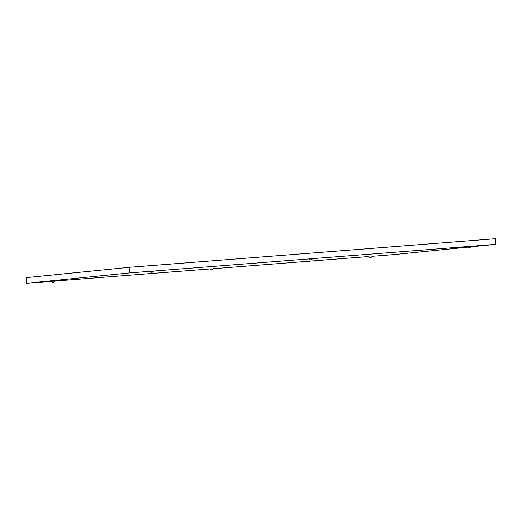 <?xml version="1.0" encoding="UTF-8"?>
<svg xmlns="http://www.w3.org/2000/svg" width="522" height="522" viewBox="0 0 522 522"><rect width="100%" height="100%" fill="white"/><g stroke="black" fill="none" stroke-linecap="round" stroke-linejoin="round"><path stroke-width="0.78" d="M51.084 281.365L26.602 283.276L129.613 272.928L495.9 244.335L471.131 246.821M468.188 247.115L392.89 254.684L372.284 256.289M368.63 256.55L213.511 268.686M209.851 268.947L54.738 281.077M26.602 283.276L26.1 277.665L129.11 267.316L129.613 272.928M129.11 267.316L495.398 238.724L495.9 244.335M471.431 246.397L467.771 246.593L471.418 246.267L470.466 247.324L468.9 247.467L470.466 247.324M470.015 247.363L469.604 247.395L470.015 247.363M469.617 247.408L468.971 247.461L469.617 247.408M312.658 258.795L308.998 258.99L312.645 258.664L311.686 259.721L310.127 259.858L311.686 259.721M310.629 259.819L311.621 259.721L310.629 259.806M153.886 271.186L150.219 271.381L153.873 271.055L152.913 272.112L151.354 272.256L152.913 272.112M152.463 272.151L152.059 272.184L152.463 272.151M151.517 272.236L151.85 272.203M151.517 272.243L151.856 272.216M369.987 257.411L371.325 257.287L369.987 257.398M211.214 269.802L212.545 269.678L211.214 269.796M54.745 281.143L51.078 281.338L54.732 281.012L53.773 282.076L52.207 282.213L53.773 282.076M53.322 282.108L52.911 282.141L53.322 282.108M52.931 282.154L52.278 282.206L52.931 282.154M467.784 246.723L468.9 247.467M309.004 259.121L310.127 259.858M150.232 271.512L151.354 272.256M372.29 256.354L371.325 257.287M368.636 256.68L369.759 257.424M213.518 268.752L212.545 269.678M209.864 269.078L210.986 269.822M51.091 281.469L52.207 282.213"/></g></svg>
